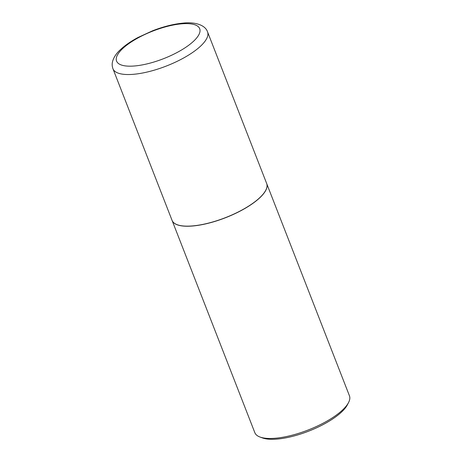 <?xml version="1.0" encoding="UTF-8"?>
<svg xmlns="http://www.w3.org/2000/svg" width="462" height="462" viewBox="0 0 462 462"><rect width="100%" height="100%" fill="white"/><g stroke="black" fill="none" stroke-linecap="round" stroke-linejoin="round"><path stroke-width="0.69" d="M266.661 183.489A50.768 16.863 158.7 0 1 260.019 197.441A50.768 16.863 158.7 0 1 209.384 222.88A50.768 16.863 158.7 0 1 172.06 220.368L112.953 68.757A50.768 16.863 158.7 0 0 150.277 71.269A50.768 16.863 158.7 0 0 200.906 45.83A50.768 16.863 158.7 0 0 207.548 31.878L266.661 183.489M266.678 183.53A50.768 16.863 158.7 0 1 266.695 183.576A50.768 16.863 158.7 0 1 245.322 208.241A50.768 16.863 158.7 0 1 194.462 225.826A50.768 16.863 158.7 0 1 172.095 220.461A50.768 16.863 158.7 0 1 172.078 220.414M266.695 183.576L349.439 395.807A50.768 16.863 158.7 0 1 348.567 402.517A50.768 16.863 158.7 0 1 277.206 438.057A50.768 16.863 158.7 0 1 260.031 437.04A50.768 16.863 158.7 0 1 254.839 432.686L172.095 220.461M348.567 402.517L347.389 404.81A48.701 16.176 158.7 0 1 278.927 438.9A48.701 16.176 158.7 0 1 262.445 437.924L260.031 437.04M122.418 48.833A44.6 14.813 158.7 0 1 180.041 23.984A44.6 14.813 158.7 0 1 193.855 40.956A44.6 14.813 158.7 0 1 136.232 65.812A44.6 14.813 158.7 0 1 122.418 48.833M207.548 31.878C205.249 24.96 194.981 21.795 183.212 23.1C173.77 23.984 163.588 26.53 152.668 30.752L137.924 37.526C130.711 41.407 124.827 45.495 120.276 49.798C116.303 53.436 113.733 57.346 112.561 61.527C111.943 63.947 112.075 66.355 112.953 68.757"/></g></svg>

